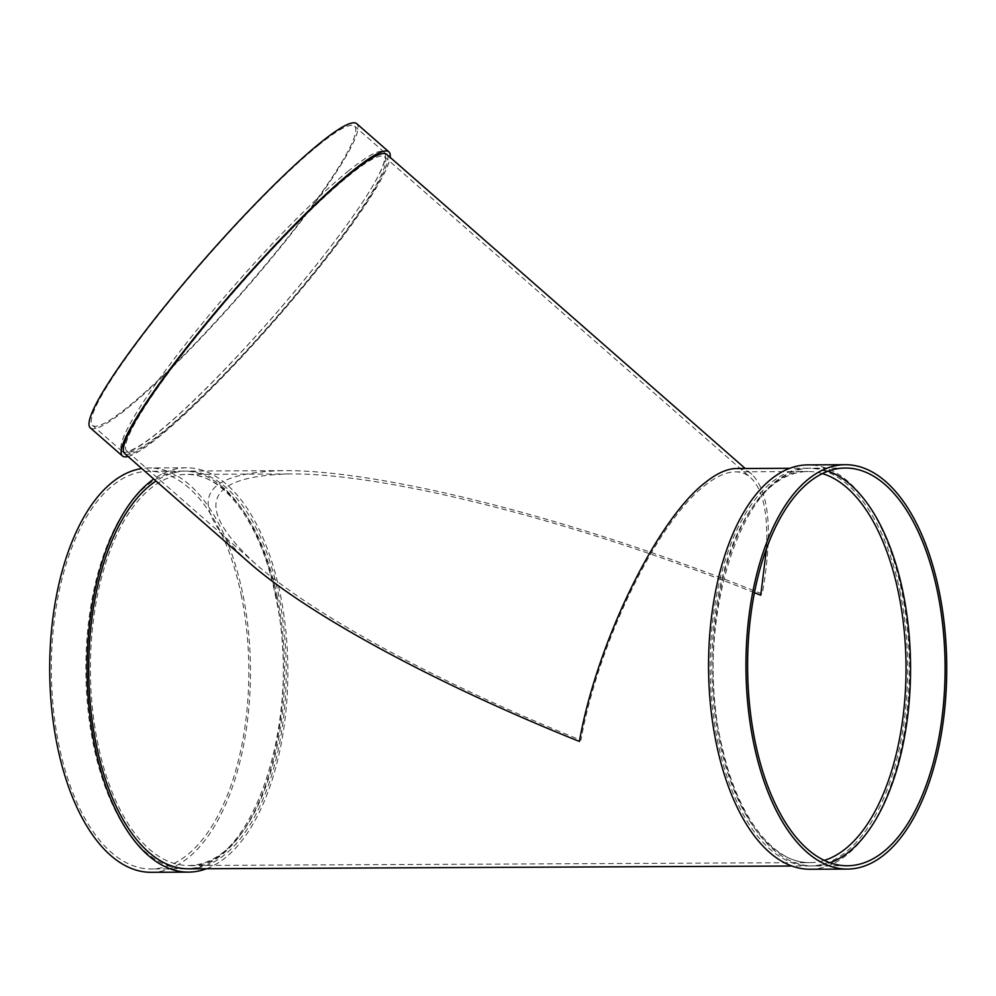 <?xml version="1.0" encoding="UTF-8"?>
<svg xmlns="http://www.w3.org/2000/svg" width="996" height="996" viewBox="0 0 996 996"><rect width="100%" height="100%" fill="white"/><g stroke="black" fill="none" stroke-linecap="round" stroke-linejoin="round"><path stroke-width="0.75" stroke-dasharray="4.98 3.74" d="M348.936 170.602A198.864 24.825 131.2 0 0 195.378 331.892A198.864 24.825 131.2 0 0 122.135 451.337A198.864 24.825 131.2 0 0 271.871 318.122A198.864 24.825 131.2 0 0 384.257 152.201A198.864 24.825 131.2 0 0 348.936 170.602M128.036 456.504A202.176 25.236 131.2 0 0 274.647 320.563A202.176 25.236 131.2 0 0 390.158 157.368M124.612 453.504A198.864 24.825 131.2 0 0 274.336 320.289A198.864 24.825 131.2 0 0 386.734 154.368M319.255 144.594A198.864 24.825 131.2 0 0 165.697 305.884A198.864 24.825 131.2 0 0 92.454 425.329A198.864 24.825 131.2 0 0 242.19 292.114A198.864 24.825 131.2 0 0 354.576 126.193A198.864 24.825 131.2 0 0 319.255 144.594M766.497 548.784C768.153 512.741 762.836 488.999 750.536 477.557C746.166 473.747 741.086 471.855 735.285 471.867C726.208 471.967 715.95 476.598 704.521 485.774C656.837 522.477 597.911 643.765 580.917 740.202C438.975 683.219 314.101 615.516 255.424 563.724L126.791 451.014A195.552 24.402 131.2 0 0 274.024 320.015A195.552 24.402 131.2 0 0 384.543 156.858A195.552 24.402 131.2 0 0 349.808 174.96A195.552 24.402 131.2 0 0 198.814 333.548A195.552 24.402 131.2 0 0 126.791 451.014L126.766 450.989C126.915 450.453 127.002 453.778 142.478 443.955C159.933 432.214 184.023 410.813 214.738 379.75C253.868 339.785 290.695 297.767 325.219 253.706C351.924 219.269 370.002 192.589 379.439 173.678C387.369 156.733 384.008 157.007 384.531 156.833L750.536 477.557M754.47 592.707C577.531 521.68 385.801 472.764 288.952 473.922C204.441 476.462 193.261 506.391 255.424 563.724M276.029 596.243A198.864 98.729 89.7 0 0 183.675 471.096A198.864 98.729 89.7 0 0 85.868 670.42A198.864 98.729 89.7 0 0 185.517 868.823A198.864 98.729 89.7 0 0 276.029 596.243M241.505 596.405A198.864 98.729 89.7 0 0 149.151 471.257A198.864 98.729 89.7 0 0 51.344 670.582A198.864 98.729 89.7 0 0 150.994 868.985A198.864 98.729 89.7 0 0 241.505 596.405M151.006 872.297A202.176 100.372 89.7 0 0 243.024 595.172A202.176 100.372 89.7 0 0 149.126 467.946A202.176 100.372 89.7 0 0 141.756 468.531M90.275 427.819A202.176 25.236 131.2 0 0 242.501 292.388A202.176 25.236 131.2 0 0 356.767 123.703M248.378 561.956C185.169 503.665 196.536 473.225 282.491 470.647C382.115 469.415 580.656 520.46 762.264 594.002C773.008 532.113 769.559 492.223 751.893 474.333C747.448 470.461 742.269 468.531 736.38 468.543M188.393 868.811A198.864 98.729 89.7 0 0 278.905 596.231A198.864 98.729 89.7 0 0 186.551 471.083A198.864 98.729 89.7 0 0 156.011 481.018M900.359 593.355A198.864 98.729 89.7 0 0 808.005 468.207A198.864 98.729 89.7 0 0 710.198 667.532A198.864 98.729 89.7 0 0 809.848 865.935A198.864 98.729 89.7 0 0 900.359 593.355M809.86 869.247A202.176 100.372 89.7 0 0 901.89 592.134A202.176 100.372 89.7 0 0 807.993 464.895M828.162 471.183A198.864 98.729 89.7 0 0 810.881 468.195A198.864 98.729 89.7 0 0 713.086 667.519A198.864 98.729 89.7 0 0 812.724 865.922A198.864 98.729 89.7 0 0 829.979 862.785M206.496 868.724A202.176 100.372 89.7 0 0 280.424 594.998A202.176 100.372 89.7 0 0 186.538 467.771A202.176 100.372 89.7 0 0 153.758 479.039M822.422 473.623A195.552 97.085 89.7 0 0 808.017 471.531A195.552 97.085 89.7 0 0 711.854 667.519A195.552 97.085 89.7 0 0 809.835 862.623A195.552 97.085 89.7 0 0 824.215 860.395M277.386 597.463A195.552 97.085 89.7 0 0 186.563 474.407A195.552 97.085 89.7 0 0 90.387 670.395A195.552 97.085 89.7 0 0 188.381 865.499A195.552 97.085 89.7 0 0 277.386 597.463M384.257 152.201L354.576 126.193M122.135 451.337L92.454 425.329M288.952 473.922L186.563 474.407C223.341 472.851 261.462 523.286 275.655 596.89C303.606 719.05 251.39 871.699 188.381 865.499L809.835 862.623C774.664 863.98 738.086 818.152 722.723 749.278C690.701 626.546 743.041 464.858 808.017 471.531L735.285 471.867M183.675 471.096L149.151 471.257M185.517 868.823L150.994 868.985M751.893 474.333L745.232 468.506M808.005 468.207L789.903 468.294M282.491 470.647L186.551 471.083M809.848 865.935L791.745 866.022M845.405 468.033L810.881 468.195M847.247 865.761L812.724 865.922M186.538 467.771L149.126 467.946"/><path stroke-width="1.49" d="M390.158 157.368A202.176 25.236 131.2 0 0 388.913 151.878A202.176 25.236 131.2 0 0 352.995 170.59A202.176 25.236 131.2 0 0 196.897 334.556A202.176 25.236 131.2 0 0 122.433 455.994A202.176 25.236 131.2 0 0 128.036 456.504M745.232 468.506L386.734 154.368A198.864 24.825 131.2 0 0 351.401 172.769A198.864 24.825 131.2 0 0 197.855 334.058A198.864 24.825 131.2 0 0 124.612 453.504L248.378 561.956C308.063 614.632 435.053 683.48 579.386 741.435C596.679 643.354 656.601 520.024 705.093 482.687C716.722 473.361 727.142 468.655 736.38 468.543L789.903 468.294M754.47 592.707L760.732 595.222L766.497 548.784M141.756 468.531A202.176 100.372 89.7 0 0 49.8 678.027A202.176 100.372 89.7 0 0 151.006 872.297L188.406 872.123A202.176 100.372 89.7 0 0 206.496 868.724M388.913 151.878L356.767 123.703A202.176 25.236 131.2 0 0 320.849 142.416A202.176 25.236 131.2 0 0 164.738 306.382A202.176 25.236 131.2 0 0 90.275 427.819L122.433 455.994M156.011 481.018A198.864 98.729 89.7 0 0 90.113 701.595A198.864 98.729 89.7 0 0 188.393 868.811L791.745 866.022M845.392 464.721L807.993 464.895A202.176 100.372 89.7 0 0 708.554 667.544A202.176 100.372 89.7 0 0 809.86 869.247L847.26 869.085A202.176 100.372 89.7 0 0 939.29 591.96A202.176 100.372 89.7 0 0 845.392 464.721A202.176 100.372 89.7 0 0 745.954 667.37A202.176 100.372 89.7 0 0 847.26 869.085M937.771 593.18A198.864 98.729 89.7 0 0 845.405 468.033A198.864 98.729 89.7 0 0 747.61 667.357A198.864 98.729 89.7 0 0 847.247 865.761A198.864 98.729 89.7 0 0 937.771 593.18M829.979 862.785A198.864 98.729 89.7 0 0 903.235 593.342A198.864 98.729 89.7 0 0 828.162 471.183M153.758 479.039A202.176 100.372 89.7 0 0 88.644 703.935A202.176 100.372 89.7 0 0 188.406 872.123M824.215 860.395A195.552 97.085 89.7 0 0 898.84 594.587A195.552 97.085 89.7 0 0 822.422 473.623"/></g></svg>
